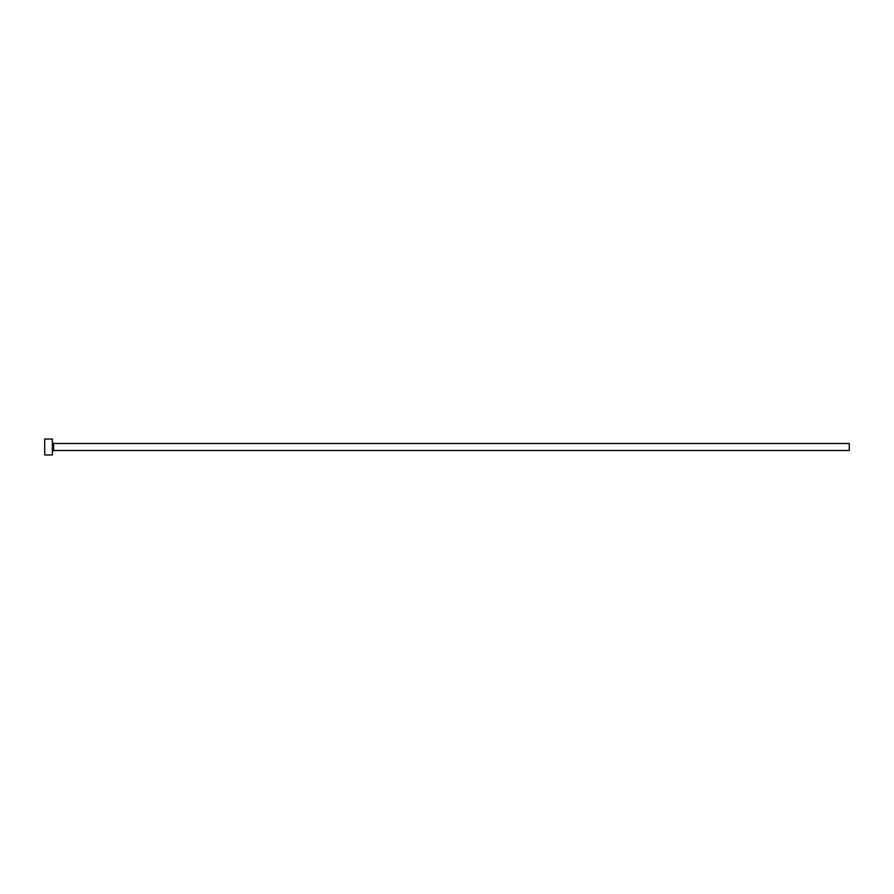 <?xml version="1.0" encoding="UTF-8"?>
<svg xmlns="http://www.w3.org/2000/svg" width="894" height="894" viewBox="0 0 894 894"><rect width="100%" height="100%" fill="white"/><g stroke="black" fill="none" stroke-linecap="round" stroke-linejoin="round"><path stroke-width="1.34" d="M53.629 450.509L53.629 443.491L849.3 443.491L849.3 450.509L53.629 450.509L52.355 451.783M52.355 447L52.355 454.968L44.7 454.968L44.7 439.032L52.355 439.032L52.355 447M53.629 443.491L52.355 442.217"/></g></svg>
